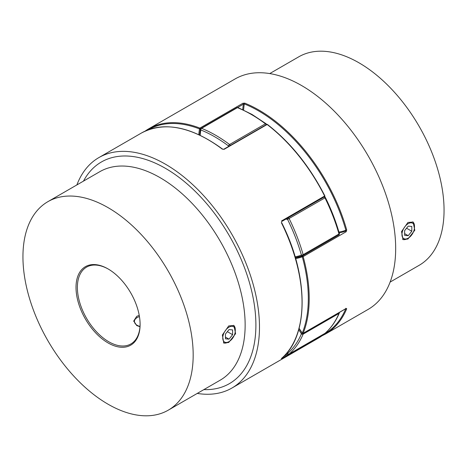<?xml version="1.0" encoding="UTF-8"?>
<svg xmlns="http://www.w3.org/2000/svg" width="467" height="467" viewBox="0 0 467 467"><rect width="100%" height="100%" fill="white"/><g stroke="black" fill="none" stroke-linecap="round" stroke-linejoin="round"><path stroke-width="0.7" d="M287.666 353.922A1.267 0.438 -45 0 1 287.561 353.875A1.267 0.438 -45 0 1 287.561 353.496A131.782 76.086 -120 0 0 301.413 333.782A87.434 50.477 -120 0 0 298.705 329.743M287.865 217.955A1.267 0.94 98.9 0 0 287.561 219.379A87.434 50.477 -120 0 0 285.81 219.14M229.262 146.054A1.267 0.595 172.1 0 1 228.538 145.961A131.782 76.086 -120 0 0 200.828 129.96A1.267 0.846 -170.6 0 1 200.471 129.236L200.471 129.236A1.267 0.846 -170.6 0 1 200.839 128.752M324.489 196.916A1.267 1.267 0 0 1 325.429 197.611L287.561 219.379A131.782 76.086 -120 0 1 301.413 255.093A1.267 0.414 164.1 0 0 303.147 254.678L338.984 233.985A133.048 76.816 -120 0 0 324.997 197.932A1.267 0.73 60 0 0 324.086 197.045M325.429 197.611C331.278 209.473 335.925 221.446 339.369 233.535A1.267 0.414 164.1 0 1 338.984 233.985A1.267 0.73 60 0 1 339.048 234.399A1.267 0.73 60 0 1 338.785 234.977A1.267 0.73 60 0 1 338.727 235.006L302.995 255.636M339.369 233.535A1.267 1.267 0 0 1 338.785 234.977L302.943 255.671A1.267 0.73 -120 0 1 302.885 255.7A1.267 1.033 -111.3 0 1 302.768 255.753L302.768 255.753A1.267 1.033 -111.3 0 1 301.413 255.093A87.434 50.477 -120 0 1 295.126 256.797M299.084 328.354A89.331 51.574 60 0 1 302.289 333.105L301.413 333.782A1.267 0.946 -157.1 0 0 303.147 334.127A133.048 76.816 60 0 1 289.155 354.027A1.267 1.027 -131.1 0 1 287.561 353.496A87.434 50.477 -120 0 1 286.96 352.894M339.404 312.411A1.267 1.267 0 0 1 339.316 313.065L339.316 313.065A1.267 0.946 -157.1 0 1 338.984 313.433L303.147 334.127A1.267 0.73 -120 0 0 303.206 333.782A1.267 0.73 -120 0 0 303.136 333.35M325.242 333.117A1.267 1.027 -131.1 0 1 325.125 333.24L325.125 333.24A1.267 1.027 -131.1 0 1 324.997 333.333A133.048 76.816 -120 0 0 338.984 313.433A1.267 0.73 60 0 0 339.048 313.088A1.267 0.73 60 0 0 338.978 312.656M228.719 342.474L235.596 333.695L233.938 325.505L228.719 325.919L222.356 334.997L223.798 343.064L228.719 342.474M108.058 404.212A120.375 69.501 -120 0 0 168.248 410.172A120.375 69.501 -120 0 0 186.701 313.713A120.375 69.501 -120 0 0 108.058 207.634A120.375 69.501 -120 0 0 47.873 201.674A120.375 69.501 -120 0 0 29.421 298.133A120.375 69.501 -120 0 0 108.058 404.212M108.058 342.924A45.317 26.164 60 0 1 76.016 287.421A45.317 26.164 60 0 1 108.058 268.922L108.058 268.922A45.317 26.164 60 0 1 140.1 324.419A45.317 26.164 60 0 1 108.058 342.924M108.402 269.12A44.347 25.603 -120 0 0 86.57 267.118A44.347 25.603 -120 0 0 79.769 302.657A44.347 25.603 -120 0 0 108.741 341.739A44.347 25.603 -120 0 0 130.918 343.934A44.347 25.603 -120 0 0 140.1 324.022M139.236 315.377L136.732 316.346L133.76 320.963L136.732 325.581L139.983 326.702M197.261 393.424A133.048 76.816 -120 0 0 231.93 388.036A133.048 76.816 -120 0 0 252.32 281.426A133.048 76.816 -120 0 0 165.406 164.18A133.048 76.816 -120 0 0 98.881 157.589A133.048 76.816 -120 0 0 76.88 184.92M281.438 222.473L281.554 222.45C308.956 276.324 309.043 336.1 281.403 358.551A0.636 0.514 -130.7 0 1 281.403 358.557A0.636 0.514 -130.7 0 1 281.338 358.598L281.636 358.592A0.636 0.368 -120 0 0 281.729 358.265M281.636 220.891L281.601 221.568A0.636 0.368 -120 0 0 281.636 220.891L324.863 195.907C309.749 166.375 290.608 142.563 267.433 124.467A0.636 0.636 0 0 0 266.727 124.42A0.636 0.368 -120 0 1 267.118 124.502L224.107 149.335A0.636 0.368 -120 0 0 223.722 149.253L266.727 124.42M223.722 149.253L222.584 149.101A0.636 0.304 -52.9 0 1 222.59 149.101L222.584 149.101A0.636 0.304 -52.9 0 0 222.274 149.131L224.107 149.335M324.857 333.426A0.636 0.514 -129.8 0 1 324.641 333.759L281.636 358.592M407.919 239.016L414.795 230.231L413.137 222.047L407.919 222.461L401.556 231.539L402.998 239.606L407.919 239.016M269.739 73.576L298.752 56.828A120.375 69.501 60 0 1 358.942 62.788A120.375 69.501 60 0 1 437.579 168.867A120.375 69.501 60 0 1 419.127 265.326L390.12 282.08M242.729 109.605A88.701 51.212 60 0 1 243.406 104.17L244.346 103.937A0.636 0.414 -68.2 0 1 244.726 103.125L242.893 103.271L199.882 128.104A0.636 0.42 111.2 0 0 199.508 128.915A0.636 0.426 9.5 0 0 200.396 128.997A88.701 51.212 -120 0 0 199.672 135.062M295.418 257.79A88.701 51.212 -120 0 0 302.447 255.951A0.636 0.514 68.7 0 0 302.289 256.774L303.153 256.576A133.048 76.816 60 0 1 303.153 333.275L346.164 308.442A0.636 0.368 60 0 1 345.901 308.594M302.739 333.368A0.636 0.368 -120 0 0 303.054 333.397A0.636 0.636 0 0 1 302.202 333.193L302.289 333.164M200.582 128.892L200.396 128.997A0.636 0.368 60 0 0 199.882 128.104A133.048 76.816 60 0 0 148.605 128.88L145.12 131.116A133.048 76.816 60 0 1 148.605 128.88L235.07 78.964A133.048 76.816 60 0 1 301.594 85.549A133.048 76.816 60 0 1 388.515 202.795A133.048 76.816 60 0 1 368.119 309.411L325.557 333.981A133.048 76.816 60 0 0 346.718 308.757L346.164 308.442M345.457 231.124A0.636 0.368 60 0 1 346.164 231.743L346.718 230.003L345.854 230.208L345.457 231.124A88.701 51.212 60 0 1 339.17 232.84M345.919 308.646A0.636 0.473 22.7 0 0 346.718 308.757M295.64 258.56A89.331 51.574 60 0 0 302.289 256.774A132.418 76.448 -120 0 1 302.289 333.105A0.636 0.473 21.9 0 0 303.153 333.275A0.636 0.368 -120 0 1 303.054 333.397L346.199 308.5L345.802 308.29M139.446 316.603A9.492 5.481 0 0 0 137.187 317.566A9.492 5.481 0 0 0 137.187 325.318A9.492 5.481 0 0 0 140.007 326.439M133.796 321.506A10.14 5.855 180 0 1 136.732 317.829L137.187 317.566M235.292 330.753A8.867 5.119 120 0 0 229.023 327.133A8.867 5.119 120 0 0 222.747 337.997A8.867 5.119 120 0 0 229.023 341.616A8.867 5.119 120 0 0 235.292 330.753L235.292 329.72A10.14 5.855 -60 0 0 233.541 325.306M229.023 341.616L228.124 342.136A10.14 5.855 -60 0 1 223.454 342.831M225.438 334.051L225.438 338.832L229.023 339.153L232.607 334.693L232.607 329.912L229.023 329.597L225.438 334.051M225.438 337.081L229.023 339.153M227.359 331.663L232.607 334.693M414.492 227.295A8.867 5.119 120 0 0 408.222 223.67A8.867 5.119 120 0 0 401.947 234.533A8.867 5.119 120 0 0 408.222 238.158A8.867 5.119 120 0 0 414.492 227.295L414.492 226.256A10.14 5.855 -60 0 0 412.74 221.848M408.222 238.158L407.323 238.672A10.14 5.855 -60 0 1 402.653 239.373M404.638 235.374L408.222 235.695L411.806 231.235L411.806 226.454L408.222 226.133L404.638 230.593L404.638 235.374M404.638 233.623L408.222 235.695M406.559 228.205L411.806 231.235M295.377 257.661L302.768 255.753A1.267 1.267 0 0 0 302.943 255.671A1.267 0.73 -120 0 0 303.206 255.093A1.267 0.73 -120 0 0 303.147 254.678A133.048 76.816 60 0 0 289.155 218.62A1.267 0.73 -120 0 0 288.454 217.826A1.267 0.73 -120 0 0 288.244 217.733M251.421 114.52A133.048 76.816 -120 0 0 237.429 107.649L201.592 128.343A133.048 76.816 60 0 1 229.571 144.496L265.408 123.802A133.048 76.816 -120 0 0 251.421 114.52M266.523 124.537A1.267 1.267 0 0 0 266.038 123.737L252.052 114.456L238.036 107.573A1.267 0.835 112 0 0 237.429 107.649A1.267 0.73 60 0 0 236.932 107.655L201.09 128.343A1.267 1.267 0 0 0 200.471 129.236L199.765 135.103M288.851 354.132A1.267 0.73 -120 0 0 289.091 354.074A1.267 0.73 -120 0 0 289.155 354.027L324.997 333.333A1.267 0.73 60 0 1 324.927 333.385A1.267 0.73 60 0 1 324.851 333.415M228.602 146.434A87.434 50.477 -120 0 0 228.538 145.961A1.267 0.613 126.9 0 1 229.571 144.496A1.267 0.73 -120 0 1 230.249 145.482M201.09 128.343A1.267 0.73 -120 0 1 201.592 128.343A1.267 0.835 112 0 0 200.828 129.96A87.434 50.477 -120 0 0 200.168 135.296M266.038 123.737A1.267 0.613 126.9 0 0 265.408 123.802A1.267 0.73 60 0 1 266.091 124.788M83.488 181.108A127.981 73.891 60 0 1 165.406 168.318A127.981 73.891 60 0 1 253.727 301.057A127.981 73.891 60 0 1 203.863 389.606M168.248 410.172L220.214 380.167A120.375 69.501 -120 0 0 238.666 283.708A120.375 69.501 -120 0 0 160.029 177.629A120.375 69.501 -120 0 0 99.839 171.669L47.873 201.674M231.93 388.036L318.395 338.12A133.048 76.816 -120 0 0 324.641 333.759A0.636 0.368 60 0 0 324.74 333.491L324.74 333.491M281.403 358.557L281.344 358.592A133.048 76.816 -120 0 0 281.338 222.613M324.448 196.765A0.636 0.368 -120 0 0 324.641 196.064A133.048 76.816 -120 0 0 267.118 124.502A0.636 0.304 -52.5 0 1 267.433 124.467M222.274 149.131A133.048 76.816 -120 0 0 207.967 139.61A133.048 76.816 -120 0 0 141.443 133.019L98.881 157.589M283.883 356.257L287.742 354.027M338.949 232.076A88.065 50.845 -120 0 0 345.854 230.208A132.418 76.448 -120 0 0 258.59 110.901A132.418 76.448 -120 0 0 244.346 103.937A88.065 50.845 -120 0 0 243.593 110.014M244.726 103.125A133.048 76.816 60 0 1 259.033 110.124A133.048 76.816 60 0 1 346.718 230.003M302.447 255.951A0.636 0.368 60 0 1 303.153 256.576L346.164 231.743M324.594 333.806A132.418 76.448 -120 0 0 345.796 308.722M242.893 103.271A0.636 0.368 -120 0 1 243.406 104.17L237.656 107.486M198.802 134.659A89.331 51.574 60 0 1 199.508 128.915A132.418 76.448 -120 0 0 148.273 129.803M286.785 353.099L287.561 353.875A1.267 1.267 0 0 0 289.091 354.074L324.927 333.385A1.267 1.267 0 0 0 325.125 333.24C331.097 328.015 335.831 321.29 339.316 313.065M238.036 107.573A1.267 1.267 0 0 0 236.932 107.655M281.601 221.568L324.612 196.735A0.636 0.636 0 0 0 324.863 195.907M318.395 338.12L324.699 333.718A0.636 0.636 0 0 0 324.909 333.397M222.584 149.101C191.441 126.434 164.39 121.076 141.443 133.019M321.88 335.884L325.557 333.981M302.202 333.193L299.043 328.505"/></g></svg>
